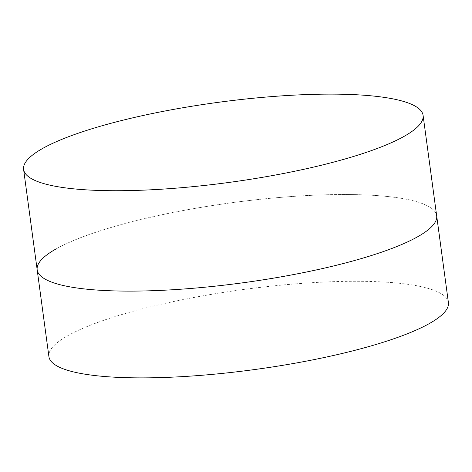 <?xml version="1.0" encoding="UTF-8"?>
<svg xmlns="http://www.w3.org/2000/svg" width="472" height="472" viewBox="0 0 472 472"><rect width="100%" height="100%" fill="white"/><g stroke="black" fill="none" stroke-linecap="round" stroke-linejoin="round"><path stroke-width="0.35" stroke-dasharray="2.36 1.77" d="M48.905 356.584A201.568 40.409 172.3 0 1 67.744 335.728A201.568 40.409 172.3 0 1 289.478 284.38A201.568 40.409 172.3 0 1 448.4 302.57M56.015 248.962A201.568 40.409 172.3 0 1 277.748 197.62A201.568 40.409 172.3 0 1 436.671 215.81A201.568 40.409 172.3 0 0 277.748 197.62A201.568 40.409 172.3 0 0 56.015 248.962A201.568 40.409 172.3 0 0 37.176 269.825"/><path stroke-width="0.71" d="M423.095 115.416A201.568 40.409 172.3 0 1 404.256 136.272A201.568 40.409 172.3 0 1 182.522 187.62A201.568 40.409 172.3 0 1 23.6 169.43A201.568 40.409 172.3 0 1 42.439 148.568A201.568 40.409 172.3 0 1 264.173 97.226A201.568 40.409 172.3 0 1 423.095 115.416L436.671 215.81A201.568 40.409 172.3 0 1 417.826 236.667A201.568 40.409 172.3 0 1 196.098 288.014A201.568 40.409 172.3 0 1 37.176 269.825A201.568 40.409 172.3 0 1 56.015 248.962M429.561 323.432A201.568 40.409 172.3 0 1 207.827 374.774A201.568 40.409 172.3 0 1 48.905 356.584L37.176 269.825A201.568 40.409 172.3 0 0 196.098 288.014A201.568 40.409 172.3 0 0 417.826 236.667A201.568 40.409 172.3 0 0 436.671 215.81L448.4 302.57A201.568 40.409 172.3 0 1 429.561 323.432M23.6 169.43L37.176 269.825"/></g></svg>

